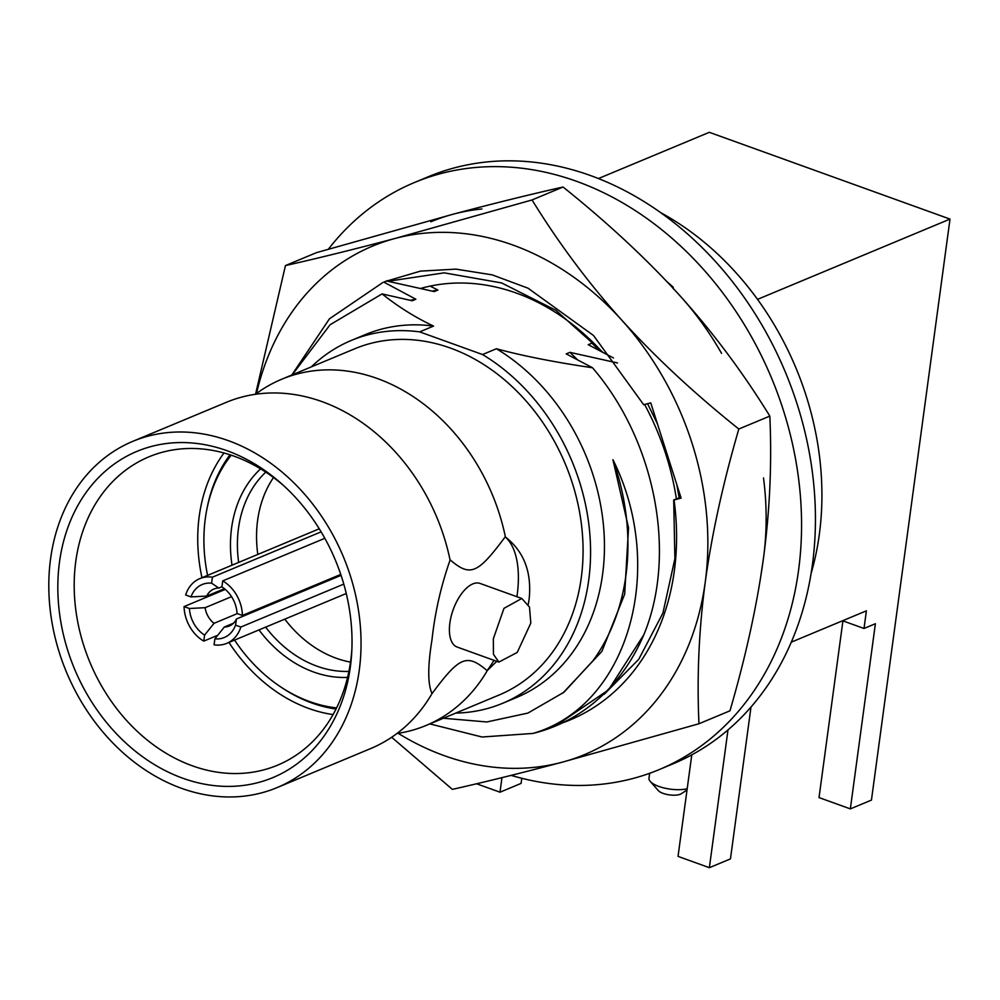 <?xml version="1.0" encoding="UTF-8"?>
<svg xmlns="http://www.w3.org/2000/svg" width="1000" height="1000" viewBox="0 0 1000 1000"><rect width="100%" height="100%" fill="white"/><g stroke="black" fill="none" stroke-linecap="round" stroke-linejoin="round"><path stroke-width="1.5" d="M598.438 178.55L709.312 132.312L950 219.088L757.525 299.363M660.638 212.625A275.45 220.275 67.4 0 1 819.312 534.5A275.45 220.275 67.4 0 1 811.125 573.438M594.3 343.725L591.925 343.162L588.237 344.7L613.475 357.975M617.525 362.95L569.9 352.35L566.213 353.888L592.513 367.762C655.3 440.65 677.288 553.913 643.888 634.65A237.875 190.225 67.4 0 1 555.288 726.1A237.875 190.225 67.4 0 1 533.025 733.425C629.175 705.438 666.925 567.5 612.925 459.7L628.538 527.812L624.675 594.15L601.9 651.375L562.85 693.138M292.2 374.862L330.1 324.738L382.075 293.9C398.088 306.675 415.238 317.413 433.55 326.087L419.675 331.875L482.537 354.538L496.413 348.75C522.025 355.75 554.05 362.088 592.513 367.762M382.075 293.9L412.175 300.763L415.863 299.225L383.837 282.125L386.6 280.975L434.2 291.575L437.887 290.038L430.138 286.112M760.088 580.812L763.538 557.762C769.875 509.913 771.975 462.688 769.825 416.1C743.275 372.975 713.363 332.9 680.075 295.863L671.312 286.312C639.738 252.613 603.65 219.513 563.062 187.013C529.663 194.55 493.113 203.588 453.4 214.137L316.462 252.65L285.45 265.575C318.85 258.05 355.4 249 395.112 238.45A275.45 220.275 67.4 0 1 621.8 320.175C655.537 357.362 694.55 393.65 738.812 429.025C722.975 483.438 711.787 534.45 705.25 582.075A275.45 220.275 -112.6 0 0 621.8 320.175C588.513 283.15 558.6 243.075 532.05 199.95L563.062 187.013M591.925 343.162L599.275 350.325M647.588 403.713L657.463 423.95M676.838 484.725L679.163 497.85L680.8 497.163M680.788 497.15L679.1 497.425M604.1 694.362L638.75 659.312L662.925 613.062L674.887 558.725L673.7 499.95L679.163 497.85M678.863 495.975L680.275 495.538M385.363 281.475L420.462 271.125L455.962 269.125L492.238 274.875L528.038 288.2L593.513 335.5L643.7 404.738L650.75 402.863L681.1 498.1L674.05 499.975A237.887 190.238 67.4 0 1 563.65 722.45M676.413 499C671.3 466 660.688 434.462 644.575 404.375M387.362 280.637L385.562 281.4M569.9 352.35L577.25 359.513M391.675 737.262L452.362 789.375C485.513 781.9 522.062 772.862 562.025 762.25L698.962 723.75C696.812 677.15 698.9 629.925 705.25 582.075A275.45 220.275 67.4 0 1 562.025 762.25A275.45 220.275 67.4 0 1 398.188 733.325M256.475 393.537A275.45 220.275 67.4 0 1 395.112 238.45L532.05 199.95M738.812 429.025L769.825 416.1M721.538 353.35A275.45 220.275 67.4 0 0 672.613 287.875L673.325 287.262L672.588 287.812M673.325 287.262L666.787 281.5M255.562 394.2L285.45 265.575M511.163 775.375A318.025 254.312 -112.6 0 0 659.275 769.562A318.025 254.312 -112.6 0 0 797.987 474.175A318.025 254.312 -112.6 0 0 576.7 181.363A318.025 254.312 -112.6 0 0 414.438 182.525A318.025 254.312 -112.6 0 0 328.413 249.163M430.825 221.812A275.45 220.275 67.4 0 1 481.987 208.962M763.512 477.925A275.45 220.275 67.4 0 1 763.538 557.762M659.275 769.562L673.15 763.775A318.025 254.312 -112.6 0 0 811.862 468.387A318.025 254.312 -112.6 0 0 590.575 175.575A318.025 254.312 -112.6 0 0 428.312 176.737L414.438 182.525M698.962 723.75L729.975 710.812C745.475 657.537 756.513 607.562 763.1 560.862M388.038 281.275L444.175 272.838L501.637 282.95L555.837 310.287L602.575 352.062M601.95 351.725A218.863 175.025 -112.6 0 0 420.737 288.425M432.225 291.112L437.887 290.038M383.837 282.125L386.6 280.975M555.288 726.1L608.55 689.875L643.888 634.65M382.738 282.575L329.45 318.812L291.788 375.037M429.812 723.9L482.05 737.013L533.025 733.425M410.2 300.3L415.863 299.225M612.925 459.7A213.525 170.75 67.4 0 1 593.025 660.688L564 692.212L527.888 713.088L486.85 721.963L443.375 718.25M433.55 326.087A196.575 157.2 -112.6 0 0 365.163 334.663L351.287 340.45A196.575 157.2 -112.6 0 0 311.325 366.887M455.712 713.1A196.575 157.2 -112.6 0 0 502.612 703.3L516.5 697.513A196.575 157.2 -112.6 0 0 604.087 533.612A196.575 157.2 -112.6 0 0 496.413 348.75M419.675 331.875A196.575 157.2 -112.6 0 0 351.287 340.45M502.612 703.3A196.575 157.2 -112.6 0 0 590.212 539.4A196.575 157.2 -112.6 0 0 482.537 354.538M496.775 661.325L487.362 670.475A187.562 149.987 67.4 0 1 426.075 725.462L499.15 694.987A187.562 149.987 -112.6 0 0 581.3 577.525A187.562 149.987 67.4 0 0 517.737 392.075A187.562 149.987 67.4 0 0 354.75 348.775L281.675 379.25A187.562 149.987 67.4 0 1 505.412 537C524.025 551.575 531.925 572.337 529.125 599.288L528.263 604.425M426.075 725.462A187.562 149.987 67.4 0 1 396.95 733.512M255.463 394.288A187.562 149.987 67.4 0 1 281.675 379.25M487.362 670.475L487.1 670.638A87.65 42.462 109.8 0 0 493.988 660.325M516.925 596.725A87.65 42.462 109.8 0 0 505.188 536.862L505.412 537M132.725 441.375A187.562 149.987 67.4 0 1 295.712 484.675A187.562 149.987 67.4 0 1 359.275 670.125A187.562 149.987 67.4 0 1 277.125 787.588A187.562 149.987 67.4 0 1 114.138 744.287A187.562 149.987 67.4 0 1 50.575 558.837A187.562 149.987 67.4 0 1 132.725 441.375L226.337 402.325A187.562 149.987 67.4 0 1 287.025 393.612A187.562 149.987 67.4 0 1 450.075 560.075L450.1 559.825C470.3 577.075 477.625 574.025 505.188 536.862M487.1 670.638C466.9 653.4 459.575 656.45 432.013 693.612L432.025 693.562C427.688 684.125 427.675 666.2 431.987 639.8C434.9 612.8 440.925 586.225 450.075 560.075M498.862 662.087L457.137 647.038A33.8 16.375 -70.2 0 1 449.862 623.05A33.8 16.375 -70.2 0 1 480.062 583.438L521.8 598.475L529.487 607.087L530.812 623.1L517.25 652.412L498.862 662.087L493.438 654.287L493.35 638.725L503.975 608.35L521.8 598.475M432.025 693.562A187.562 149.987 67.4 0 1 419.625 711.562A187.562 149.987 67.4 0 1 370.737 748.538L277.125 787.588M59.5 562.05A176.725 141.325 67.4 0 1 281.7 483.862A176.725 141.325 67.4 0 1 351.763 651.838A176.725 141.325 67.4 0 1 350.35 666.912A176.725 141.325 67.4 0 1 182.787 778.225A176.725 141.325 67.4 0 1 59.5 562.05M351.887 649.038A167.05 133.588 67.4 0 1 350.725 660.575A167.05 133.588 67.4 0 1 285.35 761.562A167.05 133.588 67.4 0 1 136.075 730.238A167.05 133.588 67.4 0 1 75.775 561.45A167.05 133.588 67.4 0 1 157.012 453.837A167.05 133.588 67.4 0 1 283.788 485.737M333.088 714.575A157.012 125.562 67.4 0 1 228.962 642.438M207.2 596.925A157.012 125.562 67.4 0 1 206.9 596M201.975 577.725A157.012 125.562 67.4 0 1 199.213 516.388A157.012 125.562 67.4 0 1 223.988 452.987M336.037 709.025A152.312 121.8 67.4 0 1 311.938 703.025A152.312 121.8 67.4 0 1 282.062 687.812L280.338 686.663A149.613 119.637 -112.6 0 0 309.688 701.6A149.613 119.637 67.4 0 0 336.6 707.9M231.2 455.188A149.613 119.637 -112.6 0 0 206.7 510.112L207.1 508.062A152.312 121.8 67.4 0 1 230 454.787M206.7 510.112A149.613 119.637 -112.6 0 0 207.587 575.388M212.387 593.713A149.613 119.637 -112.6 0 0 212.688 594.637M234.575 640.1A149.613 119.637 -112.6 0 0 280.338 686.663M347.562 677.4A117.688 94.113 67.4 0 1 313.675 672.025A117.688 94.113 67.4 0 1 259 629.913M232.013 565.2A117.688 94.113 67.4 0 1 260.587 468.862M348.9 671.4A112.688 90.113 67.4 0 1 317.087 666.225A112.688 90.113 67.4 0 1 265.65 627.137M238.663 562.425A112.688 90.113 67.4 0 1 265.788 472.137M350.5 662.113A112.688 90.113 67.4 0 1 336.238 658.238A112.688 90.113 67.4 0 1 284.8 619.15M257.812 554.438A112.688 90.113 67.4 0 1 273.512 477.525M237.312 613.6L214.037 623.312L204.587 635.112L203.775 641.112L217.738 635.288M203.775 641.112A35.062 28.038 67.4 0 1 184.075 606.575L225.275 589.4M224.425 588.7L206.7 596.087L190.975 596.9L185.65 594.975A35.062 28.038 67.4 0 1 199.75 578.65A35.062 28.038 67.4 0 1 212.413 577.188L321.125 531.85M340.763 574.425L242.425 615.438A35.062 28.038 -112.6 0 0 222.725 580.9L324.837 538.312M341.075 575.35L236.45 618.987L235.525 625.125A28.712 22.963 67.4 0 1 214.887 638.825L214.075 644.825A35.062 28.038 -112.6 0 0 226.737 643.363A35.062 28.038 -112.6 0 0 240.85 627.038L343.787 584.113M318.938 583.525L318.788 584.637M324.7 582.175A20.038 16.025 67.4 0 1 324.525 582.112A20.038 16.025 67.4 0 1 323.413 581.663M184.075 606.575L189.412 608.5L205.125 607.688L231.562 596.663M204.587 635.112A28.712 22.963 67.4 0 1 189.412 608.5M212.413 577.188L211.612 583.188L218.812 588.05L221.938 586.737M190.975 596.9A28.712 22.963 67.4 0 1 211.612 583.188M222.838 587.513L221.912 586.9L222.725 580.9M242.425 615.438L237.087 613.525A28.712 22.963 67.4 0 0 222.475 587.275A28.712 22.963 67.4 0 0 221.912 586.9M235.525 625.125L240.85 627.038M214.887 638.825L224.338 627.025L233.475 623.212M236.45 618.987A20.038 16.025 67.4 0 1 229.288 626.025A20.038 16.025 67.4 0 1 224.338 627.025M214.037 623.312A20.038 16.025 67.4 0 1 205.125 607.688M206.7 596.087A20.038 16.025 67.4 0 1 213.863 589.05A20.038 16.025 67.4 0 1 218.812 588.05M791.338 642.138L866.388 610.837L864.013 628.475L875.387 623.725L850.35 808.888L871.45 800.088L950 219.088M750.987 707.087L730.462 858.888L709.362 867.688L678.037 856.388L691.775 754.875M727.987 729.938L709.362 867.688M864.013 628.475L842.613 620.763M850.35 808.888L819.025 797.588L842.925 620.875M521.788 778.275L521.087 783.4L500 792.2L476.6 783.763M501.962 777.65L500 792.2M687.188 788.763A22.538 7.987 -172.3 0 1 658.825 786.425A22.538 7.987 -172.3 0 1 650.25 781.425A22.538 7.987 -172.3 0 1 648.988 778.2L649.65 773.288M687.025 789.987L681.312 793.725A12.525 4.438 -172.3 0 1 663.125 793.388A12.525 4.438 -172.3 0 1 658.35 790.612L650.25 781.425M199.75 578.65L319.262 528.8M226.737 643.363L346.25 593.513"/></g></svg>
